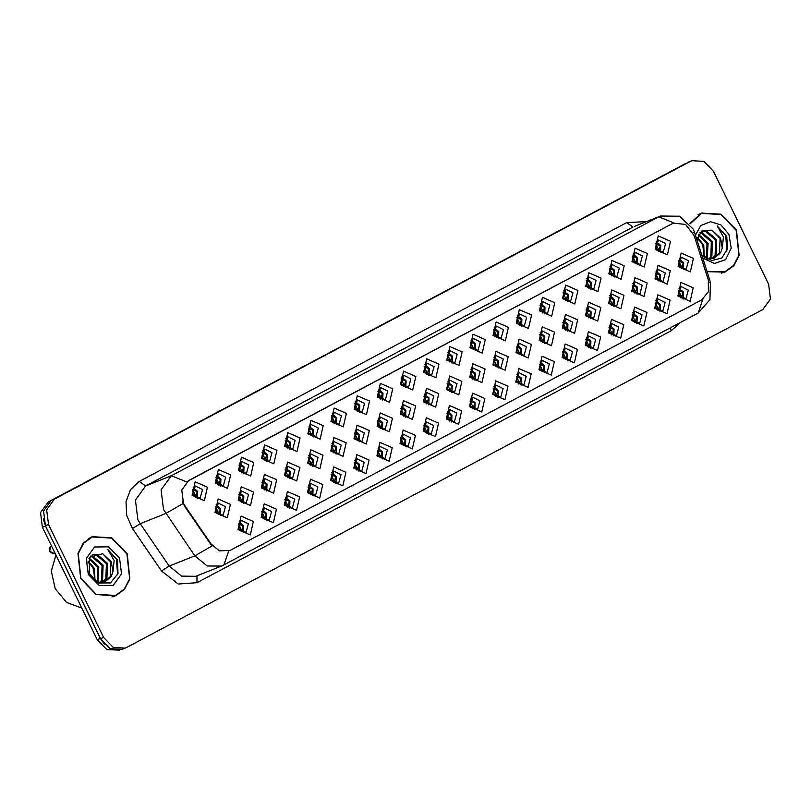<?xml version="1.0" encoding="UTF-8"?>
<svg xmlns="http://www.w3.org/2000/svg" width="811" height="811" viewBox="0 0 811 811"><rect width="100%" height="100%" fill="white"/><g stroke="black" fill="none" stroke-linecap="round" stroke-linejoin="round"><path stroke-width="1.22" d="M484.866 398.495L481.775 411.988L469.508 406.656L472.59 393.163L484.866 398.495M470.329 405.946L477.557 409.484L479.93 400.847L472.712 397.299L470.329 405.946M508.01 386.198L504.929 399.691L492.662 394.359L495.744 380.866L508.01 386.198M493.483 393.649L500.711 397.187L503.084 388.55L495.866 385.002L493.483 393.649M531.164 373.901L528.083 387.394L515.816 382.062L518.898 368.569L531.164 373.901M516.637 381.352L523.865 384.89L526.238 376.253L519.01 372.705L516.637 381.352M600.627 337.011L597.545 350.504L585.278 345.172L588.36 331.679L600.627 337.011M586.1 344.452L593.317 348L595.69 339.363L588.472 335.815L586.1 344.452M623.781 324.714L620.699 338.207L608.422 332.865L611.514 319.382L623.781 324.714M609.254 332.155L616.472 335.703L618.844 327.066L611.626 323.518L609.254 332.155M646.935 312.417L643.843 325.91L631.576 320.568L634.658 307.075L646.935 312.417M632.408 319.858L639.626 323.407L641.998 314.759L634.78 311.221L632.408 319.858M670.089 300.121L666.997 313.614L654.73 308.271L657.812 294.778L670.089 300.121M655.552 307.562L662.78 311.11L665.152 302.462L657.934 298.924L655.552 307.562M554.318 361.605L551.237 375.098L538.97 369.765L542.052 356.272L554.318 361.605M539.791 369.046L547.009 372.594L549.392 363.957L542.164 360.408L539.791 369.046M577.473 349.308L574.391 362.801L562.124 357.469L565.206 343.976L577.473 349.308M562.946 356.749L570.163 360.297L572.536 351.66L565.318 348.112L562.946 356.749M461.712 410.802L458.62 424.285L446.354 418.952L449.436 405.459L461.712 410.802M447.185 418.243L454.403 421.781L456.775 413.144L449.558 409.596L447.185 418.243M438.558 423.099L435.477 436.592L423.2 431.249L426.292 417.756L438.558 423.099M424.031 430.54L431.249 434.078L433.621 425.44L426.404 421.902L424.031 430.54M415.404 435.395L412.323 448.888L400.056 443.546L403.138 430.053L415.404 435.395M400.877 442.836L408.095 446.374L410.467 437.737L403.249 434.199L400.877 442.836M392.25 447.692L389.168 461.185L376.902 455.843L379.984 442.35L392.25 447.692M377.723 455.133L384.941 458.671L387.313 450.034L380.095 446.496L377.723 455.133M369.096 459.989L366.014 473.482L353.748 468.14L356.83 454.647L369.096 459.989M354.569 467.43L361.787 470.968L364.169 462.331L356.941 458.793L354.569 467.43M345.942 472.286L342.86 485.779L330.594 480.436L333.676 466.943L345.942 472.286M331.415 479.727L338.643 483.275L341.015 474.628L333.787 471.09L331.415 479.727M322.788 484.583L319.706 498.076L307.44 492.733L310.522 479.24L322.788 484.583M308.261 492.024L315.489 495.572L317.861 486.924L310.643 483.386L308.261 492.024M299.644 496.879L296.552 510.372L284.286 505.03L287.368 491.537L299.644 496.879M285.107 504.32L292.335 507.868L294.707 499.221L287.489 495.683L285.107 504.32M276.49 509.176L273.398 522.669L261.132 517.327L264.214 503.834L276.49 509.176M261.963 516.617L269.181 520.165L271.553 511.518L264.335 507.98L261.963 516.617M253.336 521.473L250.254 534.966L237.978 529.624L241.07 516.141L253.336 521.473M238.809 528.914L246.027 532.462L248.399 523.825L241.181 520.277L238.809 528.914M693.233 287.824L690.151 301.317L677.884 295.974L680.966 282.481L693.233 287.824M678.706 295.265L685.934 298.813L688.306 290.166L681.088 286.628L678.706 295.265M461.915 381.342L458.833 394.835L446.567 389.503L449.649 376.01L461.915 381.342M447.388 388.793L454.616 392.331L456.988 383.694L449.77 380.146L447.388 388.793M485.069 369.046L481.987 382.539L469.721 377.206L472.803 363.713L485.069 369.046M470.542 376.486L477.77 380.035L480.142 371.397L472.914 367.849L470.542 376.486M508.223 356.749L505.141 370.242L492.875 364.909L495.957 351.416L508.223 356.749M493.696 364.19L500.914 367.738L503.296 359.101L496.068 355.553L493.696 364.19M531.377 344.452L528.296 357.945L516.029 352.613L519.111 339.12L531.377 344.452M516.85 351.893L524.068 355.441L526.451 346.804L519.222 343.256L516.85 351.893M600.839 307.562L597.758 321.055L585.481 315.712L588.573 302.219L600.839 307.562M586.312 315.003L593.53 318.551L595.903 309.903L588.685 306.365L586.312 315.003M577.685 319.858L574.604 333.351L562.327 328.009L565.419 314.516L577.685 319.858M563.158 327.299L570.376 330.847L572.748 322.2L565.531 318.662L563.158 327.299M670.292 270.671L667.21 284.164L654.943 278.822L658.025 265.329L670.292 270.671M655.764 278.112L662.992 281.65L665.365 273.013L658.137 269.475L655.764 278.112M647.137 282.968L644.056 296.461L631.789 291.119L634.871 277.626L647.137 282.968M632.61 290.409L639.838 293.957L642.211 285.31L634.993 281.772L632.61 290.409M623.994 295.265L620.902 308.758L608.635 303.415L611.717 289.922L623.994 295.265M609.466 302.706L616.684 306.254L619.057 297.607L611.839 294.069L609.466 302.706M554.531 332.155L551.45 345.648L539.183 340.306L542.265 326.823L554.531 332.155M540.004 339.596L547.222 343.144L549.594 334.507L542.377 330.959L540.004 339.596M438.771 393.639L435.679 407.132L423.413 401.8L426.495 388.307L438.771 393.639M424.244 401.09L431.462 404.628L433.834 395.991L426.616 392.443L424.244 401.09M415.617 405.946L412.535 419.429L400.259 414.097L403.351 400.604L415.617 405.946M401.09 413.387L408.308 416.925L410.68 408.288L403.462 404.74L401.09 413.387M392.463 418.243L389.381 431.726L377.105 426.393L380.197 412.9L392.463 418.243M377.936 425.684L385.154 429.222L387.526 420.585L380.308 417.047L377.936 425.684M369.309 430.54L366.227 444.033L353.961 438.69L357.043 425.197L369.309 430.54M354.782 437.981L362 441.519L364.372 432.881L357.154 429.343L354.782 437.981M346.155 442.836L343.073 456.329L330.807 450.987L333.889 437.494L346.155 442.836M331.628 450.277L338.846 453.815L341.228 445.178L334 441.64L331.628 450.277M323.001 455.133L319.919 468.626L307.653 463.284L310.735 449.791L323.001 455.133M308.474 462.574L315.692 466.112L318.074 457.475L310.846 453.937L308.474 462.574M299.847 467.43L296.765 480.923L284.499 475.581L287.581 462.088L299.847 467.43M285.32 474.871L292.548 478.409L294.92 469.772L287.692 466.234L285.32 474.871M276.693 479.727L273.611 493.22L261.345 487.877L264.427 474.384L276.693 479.727M262.166 487.168L269.394 490.716L271.766 482.069L264.548 478.531L262.166 487.168M253.549 492.024L250.457 505.517L238.191 500.174L241.272 486.681L253.549 492.024M239.022 499.464L246.24 503.013L248.612 494.365L241.394 490.827L239.022 499.464M230.395 504.32L227.313 517.813L215.037 512.471L218.129 498.978L230.395 504.32M215.868 511.761L223.086 515.309L225.458 506.662L218.24 503.124L215.868 511.761M693.446 258.374L690.364 271.867L678.097 266.525L681.179 253.032L693.446 258.374M678.919 265.815L686.136 269.353L688.519 260.716L681.291 257.178L678.919 265.815M647.35 253.519L644.269 267.012L632.002 261.669L635.084 248.176L647.35 253.519M632.823 260.96L640.051 264.498L642.424 255.86L635.195 252.322L632.823 260.96M624.196 265.815L621.114 279.308L608.848 273.966L611.93 260.473L624.196 265.815M609.669 273.256L616.897 276.794L619.269 268.157L612.052 264.619L609.669 273.256M601.052 278.112L597.96 291.605L585.694 286.263L588.776 272.77L601.052 278.112M586.515 285.553L593.743 289.091L596.115 280.454L588.898 276.916L586.515 285.553M577.898 290.409L574.806 303.902L562.54 298.56L565.622 285.066L577.898 290.409M563.371 297.85L570.589 301.398L572.961 292.751L565.743 289.213L563.371 297.85M554.744 302.706L551.662 316.199L539.386 310.856L542.478 297.363L554.744 302.706M540.217 310.147L547.435 313.695L549.807 305.048L542.589 301.51L540.217 310.147M531.59 315.003L528.508 328.496L516.242 323.153L519.324 309.66L531.59 315.003M517.063 322.443L524.281 325.992L526.653 317.344L519.435 313.806L517.063 322.443M508.436 327.299L505.354 340.792L493.088 335.45L496.17 321.967L508.436 327.299M493.909 334.74L501.127 338.288L503.499 329.651L496.281 326.103L493.909 334.74M485.282 339.596L482.2 353.089L469.934 347.757L473.016 334.264L485.282 339.596M470.755 347.037L477.973 350.585L480.355 341.948L473.127 338.4L470.755 347.037M462.128 351.893L459.046 365.386L446.78 360.054L449.862 346.561L462.128 351.893M447.601 359.334L454.829 362.882L457.201 354.245L449.973 350.697L447.601 359.334M438.974 364.19L435.892 377.683L423.626 372.35L426.708 358.857L438.974 364.19M424.447 371.631L431.675 375.179L434.047 366.542L426.829 362.993L424.447 371.631M415.83 376.486L412.738 389.979L400.472 384.647L403.554 371.154L415.83 376.486M401.293 383.927L408.521 387.476L410.893 378.838L403.675 375.29L401.293 383.927M392.676 388.783L389.584 402.276L377.318 396.944L380.41 383.451L392.676 388.783M378.149 396.234L385.367 399.772L387.739 391.135L380.521 387.587L378.149 396.234M369.522 401.08L366.44 414.573L354.164 409.241L357.256 395.748L369.522 401.08M354.995 408.531L362.213 412.069L364.585 403.432L357.367 399.884L354.995 408.531M346.368 413.387L343.286 426.87L331.02 421.538L334.102 408.045L346.368 413.387M331.841 420.828L339.059 424.366L341.431 415.729L334.213 412.181L331.841 420.828M323.214 425.684L320.132 439.177L307.866 433.834L310.948 420.341L323.214 425.684M308.687 433.125L315.905 436.663L318.277 428.026L311.059 424.488L308.687 433.125M300.06 437.981L296.978 451.474L284.712 446.131L287.793 432.638L300.06 437.981M285.533 445.421L292.751 448.959L295.133 440.322L287.905 436.784L285.533 445.421M276.906 450.277L273.824 463.77L261.558 458.428L264.639 444.935L276.906 450.277M262.379 457.718L269.607 461.256L271.979 452.619L264.751 449.081L262.379 457.718M253.752 462.574L250.67 476.067L238.404 470.725L241.485 457.232L253.752 462.574M239.225 470.015L246.453 473.553L248.825 464.916L241.607 461.378L239.225 470.015M230.608 474.871L227.516 488.364L215.25 483.021L218.331 469.528L230.608 474.871M216.071 482.312L223.299 485.86L225.671 477.213L218.453 473.675L216.071 482.312M207.454 487.168L204.362 500.661L192.095 495.318L195.187 481.825L207.454 487.168M192.927 494.609L200.145 498.157L202.517 489.509L195.299 485.971L192.927 494.609M670.504 241.222L667.423 254.715L655.156 249.372L658.238 235.879L670.504 241.222M655.977 248.663L663.195 252.201L665.578 243.564L658.35 240.026L655.977 248.663M470.603 398.992L475.134 402.753L474.871 409.707M493.757 386.695L498.289 390.456L498.015 397.41M516.911 374.398L521.443 378.159L521.169 385.113M586.363 337.508L590.895 341.269L590.631 348.223M609.517 325.201L614.049 328.972L613.785 335.916M632.671 312.904L637.203 316.675L636.939 323.619M655.825 300.607L660.357 304.378L660.093 311.323M540.065 362.101L544.597 365.862L544.323 372.817M563.219 349.805L567.751 353.566L567.477 360.52M447.449 411.289L451.98 415.05L451.717 422.004M424.295 423.585L428.826 427.346L428.563 434.301M401.141 435.882L405.672 439.643L405.409 446.597M377.997 448.179L382.528 451.94L382.255 458.894M354.843 460.476L359.374 464.237L359.101 471.191M331.689 472.772L336.22 476.533L335.947 483.488M308.535 485.069L313.066 488.83L312.793 495.785M285.381 497.366L289.912 501.137L289.649 508.081M262.227 509.663L266.758 513.434L266.495 520.378M239.073 521.96L243.604 525.731L243.341 532.675M678.979 288.31L683.511 292.072L683.237 299.026M447.662 381.839L452.193 385.6L451.93 392.554M470.816 369.542L475.347 373.303L475.074 380.258M493.97 357.245L498.501 361.007L498.228 367.961M517.124 344.949L521.655 348.71L521.382 355.664M586.576 308.048L591.107 311.819L590.844 318.764M563.422 320.345L567.953 324.116L567.69 331.06M656.038 271.158L660.57 274.919L660.296 281.873M632.884 283.455L637.416 287.216L637.142 294.17M609.73 295.751L614.262 299.512L613.998 306.467M540.268 332.642L544.81 336.413L544.536 343.357M424.508 394.136L429.039 397.897L428.776 404.851M401.354 406.433L405.885 410.194L405.622 417.148M378.2 418.729L382.731 422.49L382.468 429.445M355.046 431.026L359.587 434.787L359.314 441.742M331.902 443.323L336.433 447.084L336.159 454.038M308.748 455.62L313.279 459.381L313.005 466.335M285.594 467.917L290.125 471.678L289.851 478.632M262.44 480.213L266.971 483.974L266.707 490.929M239.286 492.51L243.817 496.281L243.553 503.225M216.131 504.807L220.663 508.578L220.399 515.522M679.192 258.861L683.724 262.622L683.45 269.576M633.097 254.005L637.628 257.766L637.355 264.721M609.943 266.302L614.474 270.063L614.201 277.017M586.789 278.599L591.32 282.36L591.057 289.314M563.635 290.896L568.166 294.657L567.903 301.611M540.481 303.192L545.012 306.964L544.749 313.908M517.327 315.489L521.868 319.26L521.595 326.204M494.183 327.786L498.714 331.557L498.441 338.501M471.029 340.083L475.56 343.854L475.287 350.808M447.875 352.39L452.406 356.151L452.132 363.105M424.721 364.686L429.252 368.447L428.978 375.402M401.567 376.983L406.098 380.744L405.835 387.699M378.413 389.28L382.944 393.041L382.68 399.995M355.259 401.577L359.79 405.338L359.526 412.292M332.104 413.874L336.646 417.635L336.372 424.589M308.961 426.17L313.492 429.931L313.218 436.886M285.807 438.467L290.338 442.228L290.064 449.182M262.652 450.764L267.184 454.525L266.91 461.479M239.498 463.061L244.03 466.822L243.756 473.776M216.344 475.358L220.876 479.119L220.612 486.073M193.19 487.654L197.722 491.415L197.458 498.37M656.251 241.708L660.783 245.469L660.509 252.424M185.02 505.963L183.479 503.307L181.796 490.057L188.689 480.538L672.268 223.684L673.475 223.126L685.609 224.454L694.125 235.555L708.297 279.896L708.449 291.656L701.941 299.796L230.192 550.365L219.386 550.821L211.032 544.009L185.02 505.963L184.523 506.155L182.201 500.985M80.644 578.567L96.124 594.575L115.669 595.75L124.529 589.313L129.882 578.942L127.185 553.842L111.715 537.835L92.16 536.659L83.3 543.096L77.947 553.467L80.644 578.567M114.28 596.247L116.409 595.081M707.121 271.736L724.953 272.131L733.813 265.694L739.166 255.333L736.469 230.233L720.999 214.216L701.444 213.05L689.705 223.684M723.564 272.628L725.693 271.462M228.672 551.044L223.937 564.912L221.433 566.078L207.2 565.936L194.833 555.829L163.558 509.511L161.065 489.874L171.273 475.773L186.571 481.846L673.16 223.248M183.083 503.499L165.849 513.444L140.171 523.653L169.154 566.048L181.522 576.155L195.755 576.286L221.433 566.078M691.813 160.69L51.235 500.417L43.581 511.001L45.457 525.721L100.564 638.703L110.134 648.607L122.228 649.327L126.648 647.482L762.796 309.599L770.45 299.016L768.575 284.296L713.477 171.314L703.907 161.409L691.813 160.69L690.465 161.308L54.317 499.191L46.663 509.774L48.538 524.494L103.646 637.476L113.216 647.381L125.31 648.101M680.023 322.666L671.214 330.827L196.982 582.714L178.207 584.011L161.501 570.944L169.154 566.048L194.833 555.829L211.955 545.975L184.523 506.155M702.438 213.019L700.096 213.638M93.153 536.639L90.812 537.257M685.427 163.579L48.204 501.989L40.55 512.572L42.425 527.292L97.239 639.686L106.809 649.591L119.42 650.108M43.318 518.787L45.507 526.065L100.321 638.46L104.67 644.583M661.056 251.461L660.377 252.393M655.693 243.706L659.029 250.528L660.245 245.753L655.693 243.706M658.309 251.451L659.029 250.528M683.997 268.613L683.328 269.546M678.635 260.858L681.97 267.691L683.186 262.906L678.635 260.858M681.25 268.603L681.97 267.691M678.422 290.308L681.757 297.14L682.974 292.345L678.422 290.308M681.037 298.053L681.757 297.14M683.115 299.006L683.785 298.063M92.282 536.963L83.513 543.34L78.211 553.589L80.887 578.436L96.205 594.281L115.547 595.446L124.316 589.07L129.618 578.811L126.942 553.974L111.634 538.129L92.282 536.963L88.683 538.423M55.939 555.008L51.316 571.126L55.28 588.756L66.603 602.461L81.81 608.047M89.261 558.029L98.78 566.798L97.928 582.024M88.916 558.667L97.695 567.234L97.219 581.832M90.731 556.032L92.809 556.143L103.129 565.074L102.602 579.764L100.594 582.41M90.366 556.447L91.724 556.579L102.044 565.5L101.517 580.189L99.956 582.369M102.45 582.328L105.866 578.466L106.393 563.777L96.073 554.846L92.17 554.927L97.158 554.41L107.478 563.341L106.951 578.03L103.048 582.237M102.693 553.741L89.646 557.41L89.251 573.671L98.648 583.048L110.448 582.927L117.97 573.539L117.453 560.127L107.833 549.513L114.108 560.492L112.972 571.694L111.34 561.81L102.693 553.741L110.742 562.043L110.205 576.733L104.761 581.801M112.972 571.694L111.3 576.297L105.308 581.599L99.723 582.349L95.161 581.011M104.224 582.034L97.837 582.673M88.004 561.009L94.431 568.531L94.978 580.869M94.765 580.696L93.539 568.886L91.308 565.429L87.75 561.972M88.277 574.512L99.469 585.643L113.276 585.39L121.589 573.894L119.562 557.897L108.36 546.766L94.563 547.019L86.24 558.515L88.277 574.512M111.938 596.855L115.547 595.446M107.833 549.513L116.48 559.316L117.544 574.806M706.999 271.361L724.831 271.827L733.6 265.461L738.902 255.201L736.226 230.354L720.918 214.509L701.566 213.354L697.967 214.803M701.566 213.354L689.918 223.937M698.545 234.42L708.064 243.188L707.212 258.415M698.2 235.058L706.979 243.614L706.503 258.212M700.015 232.412L702.093 232.524L712.413 241.455L711.886 256.144L709.878 258.79M699.65 232.838L701.008 232.96L711.328 241.891L710.801 256.58L709.24 258.75M711.734 258.709L715.15 254.847L715.677 240.157L705.357 231.226L701.454 231.307L706.442 230.8L716.762 239.721L716.235 254.411L712.332 258.628M701.748 254.907L711.734 260.524L721.871 257.979L727.609 248.582L726.737 236.508L717.117 225.894L723.392 236.873L722.256 248.085L720.624 238.191L711.977 230.121L720.026 238.424L719.489 253.113L714.045 258.182M722.256 248.085L720.584 252.687L714.592 257.979L709.007 258.729L704.445 257.391M713.498 258.415L707.121 259.054M697.288 237.39L703.715 244.912L704.262 257.249M704.049 257.077L702.813 245.277L700.592 241.81L697.034 238.353M702.731 257.999L714.45 263.453L725.612 259.621L731.248 248.196L728.846 234.278L720.938 224.971L710.395 221.687L700.805 225.539L695.453 235.21M711.977 230.121L702.164 230.628L696.821 239.509M721.222 273.236L724.831 271.827M717.117 225.894L725.764 235.707L726.828 251.187M637.902 263.757L637.233 264.69M632.539 256.002L635.875 262.835L637.091 258.05L632.539 256.002M635.155 263.747L635.875 262.835M614.748 276.054L614.079 276.987M609.396 268.299L612.721 275.132L613.937 270.347L609.396 268.299M612.001 276.044L612.721 275.132M591.594 288.351L590.925 289.284M586.241 280.596L589.567 287.429L590.793 282.644L586.241 280.596M588.847 288.341L589.567 287.429M568.44 300.648L567.771 301.591M563.087 292.893L566.413 299.725L567.639 294.94L563.087 292.893M565.703 300.638L566.413 299.725M655.278 302.604L658.603 309.437L659.819 304.642L655.278 302.604M657.883 310.349L658.603 309.437M659.961 311.302L660.63 310.36M632.124 314.901L635.449 321.734L636.665 316.949L632.124 314.901M634.739 322.646L635.449 321.734M636.807 323.599L637.476 322.656M608.97 327.198L612.295 334.031L613.511 329.246L608.97 327.198M611.585 334.943L612.295 334.031M613.653 335.896L614.322 334.953M585.816 339.495L589.151 346.327L590.367 341.543L585.816 339.495M588.431 347.25L589.151 346.327M590.499 348.193L591.168 347.25M660.843 280.91L660.174 281.843M655.481 273.155L658.816 279.988L660.032 275.203L655.481 273.155M658.096 280.9L658.816 279.988M637.689 293.207L637.02 294.14M632.337 285.452L635.662 292.284L636.888 287.5L632.337 285.452M634.942 293.197L635.662 292.284M614.535 305.504L613.866 306.446M609.183 297.749L612.508 304.581L613.734 299.796L609.183 297.749M611.798 305.494L612.508 304.581M591.381 317.8L590.712 318.743M586.029 310.045L589.354 316.878L590.58 312.093L586.029 310.045M588.644 317.79L589.354 316.878M545.286 312.945L544.617 313.887M539.933 305.189L543.258 312.022L544.485 307.237L539.933 305.189M542.549 312.934L543.258 312.022M522.132 325.241L521.463 326.184M516.779 317.486L520.115 324.319L521.331 319.534L516.779 317.486M519.395 325.231L520.115 324.319M498.978 337.538L498.309 338.481M493.625 329.783L496.961 336.616L498.177 331.831L493.625 329.783M496.241 337.528L496.961 336.616M475.834 349.835L475.165 350.778M470.471 342.08L473.806 348.912L475.023 344.128L470.471 342.08M473.087 349.835L473.806 348.912M568.227 330.097L567.558 331.04M562.875 322.342L566.2 329.175L567.426 324.39L562.875 322.342M565.49 330.087L566.2 329.175M545.073 342.394L544.404 343.337M539.72 334.639L543.056 341.472L544.272 336.687L539.72 334.639M542.336 342.394L543.056 341.472M521.919 354.691L521.25 355.634M516.566 346.936L519.902 353.768L521.118 348.983L516.566 346.936M519.182 354.691L519.902 353.768M498.775 366.988L498.106 367.93M493.412 359.243L496.748 366.065L497.964 361.29L493.412 359.243M496.028 366.988L496.748 366.065M562.662 351.802L565.997 358.624L567.213 353.839L562.662 351.802M565.277 359.547L565.997 358.624M567.345 360.49L568.014 359.547M539.508 364.098L542.843 370.921L544.059 366.136L539.508 364.098M542.123 371.844L542.843 370.921M544.191 372.786L544.87 371.844M516.354 376.395L519.689 383.218L520.905 378.433L516.354 376.395M518.969 384.14L519.689 383.218M521.047 385.083L521.716 384.14M452.68 362.132L452.011 363.075M447.317 354.387L450.652 361.209L451.869 356.435L447.317 354.387M449.933 362.132L450.652 361.209M429.526 374.429L428.857 375.371M424.173 366.684L427.498 373.506L428.715 368.731L424.173 366.684M426.779 374.429L427.498 373.506M406.372 386.725L405.703 387.668M401.019 378.98L404.344 385.803L405.571 381.028L401.019 378.98M403.625 386.725L404.344 385.803M383.218 399.022L382.549 399.965M377.865 391.277L381.19 398.1L382.417 393.325L377.865 391.277M380.481 399.022L381.19 398.1M360.064 411.319L359.395 412.262M354.711 403.574L358.036 410.396L359.263 405.622L354.711 403.574M357.327 411.319L358.036 410.396M336.91 423.626L336.241 424.558M331.557 415.871L334.892 422.693L336.109 417.918L331.557 415.871M334.173 423.616L334.892 422.693M475.621 379.284L474.952 380.227M470.258 371.539L473.594 378.362L474.81 373.587L470.258 371.539M472.874 379.284L473.594 378.362M452.467 391.581L451.798 392.524M447.114 383.836L450.44 390.659L451.666 385.884L447.114 383.836M449.72 391.581L450.44 390.659M429.313 403.878L428.644 404.821M423.96 396.133L427.285 402.955L428.512 398.181L423.96 396.133M426.576 403.878L427.285 402.955M406.159 416.185L405.49 417.118M400.806 408.43L404.131 415.252L405.358 410.478L400.806 408.43M403.422 416.175L404.131 415.252M383.005 428.482L382.336 429.414M377.652 420.727L380.977 427.549L382.204 422.774L377.652 420.727M380.268 428.472L380.977 427.549M359.851 440.779L359.182 441.711M354.498 433.023L357.833 439.846L359.05 435.071L354.498 433.023M357.114 440.768L357.833 439.846M493.2 388.692L496.535 395.515L497.751 390.73L493.2 388.692M495.815 396.437L496.535 395.515M497.893 397.38L498.562 396.437M470.056 400.989L473.381 407.811L474.597 403.026L470.056 400.989M472.661 408.734L473.381 407.811M474.739 409.677L475.408 408.744M446.902 413.286L450.227 420.108L451.443 415.323L446.902 413.286M449.517 421.031L450.227 420.108M451.585 421.973L452.254 421.041M423.747 425.582L427.073 432.405L428.289 427.62L423.747 425.582M426.363 433.327L427.073 432.405M428.431 434.27L429.1 433.338M400.593 437.879L403.929 444.702L405.145 439.917L400.593 437.879M403.209 445.624L403.929 444.702M405.277 446.567L405.946 445.634M377.439 450.176L380.775 457.009L381.991 452.214L377.439 450.176M380.055 457.921L380.775 457.009M382.123 458.864L382.792 457.931M313.756 435.923L313.087 436.855M308.403 428.167L311.738 434.99L312.955 430.215L308.403 428.167M311.019 435.912L311.738 434.99M290.612 448.219L289.943 449.152M285.249 440.464L288.584 447.287L289.801 442.512L285.249 440.464M287.864 448.209L288.584 447.287M267.458 460.516L266.789 461.449M262.095 452.761L265.43 459.594L266.647 454.809L262.095 452.761M264.71 460.506L265.43 459.594M244.304 472.813L243.635 473.746M238.951 465.058L242.276 471.89L243.493 467.106L238.951 465.058M241.556 472.803L242.276 471.89M221.15 485.11L220.48 486.042M215.797 477.355L219.122 484.187L220.349 479.402L215.797 477.355M218.402 485.1L219.122 484.187M197.996 497.407L197.326 498.349M50.779 546.33L49.724 551.328L49.278 549.858L49.947 547.07L51.539 545.985M192.643 489.651L195.968 496.484L197.195 491.699L192.643 489.651M195.258 497.396L195.968 496.484M336.697 453.075L336.028 454.008M331.344 445.32L334.679 452.153L335.896 447.368L331.344 445.32M333.96 453.065L334.679 452.153M313.553 465.372L312.884 466.305M308.19 457.617L311.525 464.45L312.742 459.665L308.19 457.617M310.806 465.362L311.525 464.45M290.399 477.669L289.73 478.602M285.036 469.914L288.371 476.746L289.588 471.961L285.036 469.914M287.652 477.659L288.371 476.746M267.245 489.966L266.576 490.908M261.892 482.21L265.217 489.043L266.444 484.258L261.892 482.21M264.498 489.956L265.217 489.043M244.091 502.262L243.422 503.205M238.738 494.507L242.063 501.34L243.29 496.555L238.738 494.507M241.354 502.252L242.063 501.34M220.937 514.559L220.268 515.502M215.584 506.804L218.909 513.637L220.136 508.852L215.584 506.804M218.2 514.549L218.909 513.637M354.285 462.473L357.621 469.305L358.837 464.51L354.285 462.473M356.901 470.218L357.621 469.305M358.969 471.161L359.648 470.228M331.131 474.77L334.467 481.602L335.683 476.807L331.131 474.77M333.747 482.515L334.467 481.602M335.825 483.457L336.494 482.525M307.977 487.066L311.312 493.899L312.529 489.104L307.977 487.066M310.593 494.811L311.312 493.899M312.671 495.764L313.34 494.822M284.833 499.363L288.158 506.196L289.375 501.401L284.833 499.363M287.439 507.108L288.158 506.196M289.517 508.061L290.186 507.118M261.679 511.66L265.004 518.493L266.221 513.708L261.679 511.66M264.295 519.405L265.004 518.493M266.363 520.358L267.032 519.415M238.525 523.957L241.85 530.789L243.067 526.004L238.525 523.957M241.141 531.702L241.85 530.789M243.209 532.655L243.878 531.712M211.032 544.009L210.536 544.201M626.731 222.579L633.026 227.1L145.595 485.992L135.386 500.093L137.88 519.719L140.171 523.653L132.517 528.549L126.769 515.583L126.05 501.745L130.51 489.611L139.299 481.47L626.731 222.579L646.499 221.626M634.81 226.269L660.489 216.061L634.81 226.269M673.992 222.934L658.704 216.882L171.273 475.773L145.595 485.992L139.299 481.47M702.843 299.269L698.17 313.026L223.937 564.912M708.885 282.187L710.436 282.096L709.96 299.664L698.17 313.026M693.03 232.798L694.642 232.696L710.436 282.096M161.501 570.944L132.517 528.549M690.465 161.308L687.393 162.535M54.317 499.191L51.235 500.417M48.538 524.494L45.457 525.721M103.646 637.476L100.564 638.703M196.972 575.81L196.982 582.714M670.261 327.847L671.214 330.827M97.239 639.686L100.321 638.46M42.425 527.292L45.507 526.065M48.204 501.989L49.633 501.421M660.245 245.753L660.772 245.459M683.186 262.906L683.714 262.612M683.511 292.072L682.974 292.345M637.091 258.05L637.618 257.756M613.937 270.347L614.464 270.053M590.793 282.644L591.32 282.35M567.639 294.94L568.166 294.646M660.357 304.368L659.819 304.642M637.203 316.665L636.665 316.949M614.049 328.962L613.511 329.246M590.895 341.259L590.367 341.543M660.032 275.203L660.559 274.909M636.888 287.5L637.405 287.206M613.734 299.796L614.262 299.502M590.58 312.093L591.107 311.799M544.485 307.237L545.012 306.943M521.331 319.534L521.858 319.24M498.177 331.831L498.704 331.537M475.023 344.128L475.55 343.834M567.426 324.39L567.953 324.096M544.272 336.687L544.799 336.393M521.118 348.983L521.645 348.7M497.964 361.29L498.491 360.996M567.741 353.555L567.213 353.839M544.587 365.852L544.059 366.136M521.443 378.149L520.905 378.433M451.869 356.435L452.396 356.141M428.715 368.731L429.242 368.437M405.571 381.028L406.098 380.734M382.417 393.325L382.944 393.031M359.263 405.622L359.79 405.328M336.109 417.918L336.636 417.624M474.81 373.587L475.337 373.293M451.666 385.884L452.183 385.59M428.512 398.181L429.039 397.887M405.358 410.478L405.885 410.184M382.204 422.774L382.731 422.48M359.05 435.071L359.577 434.777M498.289 390.446L497.751 390.73M475.134 402.743L474.597 403.026M451.98 415.039L451.443 415.323M428.826 427.336L428.289 427.62M405.672 439.643L405.145 439.917M382.518 451.94L381.991 452.214M312.955 430.215L313.482 429.921M289.801 442.512L290.328 442.218M266.647 454.809L267.174 454.515M243.493 467.106L244.02 466.812M220.349 479.402L220.876 479.108M49.745 551.318L54.073 553.447L52.624 553.609L49.724 551.328M197.195 491.699L197.722 491.405M335.896 447.368L336.423 447.074M312.742 459.665L313.269 459.371M289.588 471.961L290.115 471.667M266.444 484.258L266.961 483.964M243.29 496.555L243.817 496.261M220.136 508.852L220.663 508.558M359.364 464.237L358.837 464.51M336.22 476.533L335.683 476.807M313.066 488.83L312.529 489.104M289.912 501.127L289.375 501.401M266.758 513.424L266.221 513.708M243.604 525.721L243.067 526.004M694.642 232.696L693.202 229.087L679.537 216.202L660.489 216.061M54.073 553.447L54.996 553.072"/></g></svg>
